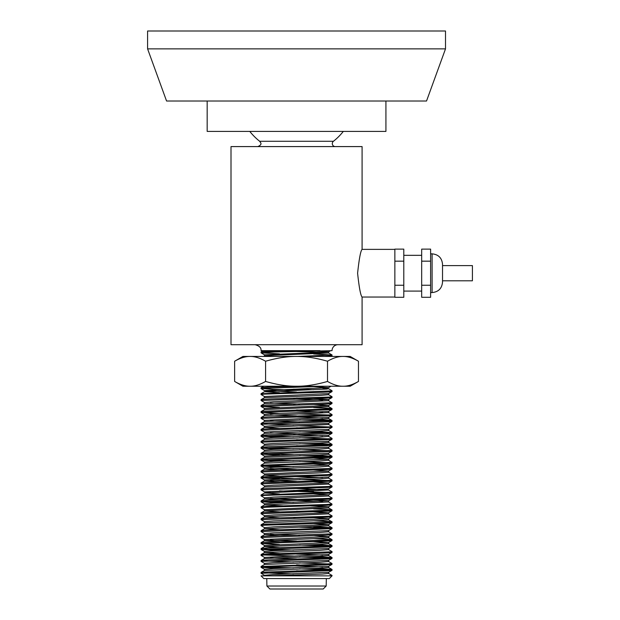 <?xml version="1.0" encoding="UTF-8"?>
<svg xmlns="http://www.w3.org/2000/svg" width="620" height="620" viewBox="0 0 620 620"><rect width="100%" height="100%" fill="white"/><g stroke="black" fill="none" stroke-linecap="round" stroke-linejoin="round"><path stroke-width="0.93" d="M442.525 265.608L472.409 265.608L472.409 280.806L442.525 280.806M442.525 282.147L442.525 264.267C441.905 257.943 438.433 254.463 432.101 253.844L432.101 292.57C438.433 291.95 441.905 288.478 442.525 282.147M421.678 261.167L430.613 261.167L430.613 249.124L421.678 249.124L421.678 297.29L430.613 297.29L430.613 285.247L421.678 285.247M430.613 261.167L430.613 285.247M394.863 261.167L403.798 261.167L403.798 297.29L394.863 297.29M394.863 249.124L403.798 249.124L403.798 261.167M394.863 285.247L403.798 285.247M234.631 361.235L242.924 356.446L350.176 356.446L358.469 361.235C352.741 357.949 347.58 356.353 342.992 356.446C338.396 356.353 333.235 357.949 327.507 361.235C316.053 357.949 305.73 356.353 296.546 356.446C287.362 356.353 277.047 357.949 265.585 361.235C259.858 357.949 254.696 356.353 250.108 356.446C245.52 356.353 240.358 357.949 234.631 361.235L234.631 381.447C240.358 384.733 245.52 386.33 250.108 386.237L242.924 386.237L234.631 381.447M327.507 361.235L327.507 381.447C333.235 384.733 338.396 386.33 342.992 386.237C347.58 386.33 352.741 384.733 358.469 381.447L350.176 386.237L250.108 386.237C254.696 386.33 259.858 384.733 265.585 381.447L265.585 361.235M358.469 381.447L358.469 361.235M327.507 381.447C316.053 384.733 305.73 386.33 296.546 386.237C287.362 386.33 277.047 384.733 265.585 381.447M279.496 493.985L264.515 492.985L328.577 490.002L296.546 488.56M279.496 392.692L264.515 391.693L326.763 389.081L328.577 388.709L322.656 388.174M264.523 509.779L261.105 507.71L266.29 507.238L325.926 505.346L331.871 504.866L328.615 504.362M328.577 573.423L332.033 575.438L328.615 575.856L332.033 575.856L332.033 575.438M313.604 568.47L331.475 569.315L330.22 569.788L262.919 572.152L261.105 572.415L261.067 573.298L329.871 570.656L331.995 570.361L332.033 569.478M264.484 572.88L293.578 573.872M264.523 575.321L261.067 573.298M328.615 569.904L299.522 568.912M328.577 561.503L332.033 563.526L325.523 564.107L261.067 566.51M264.484 566.92L293.57 567.912M279.496 568.354L261.097 567.385L265.406 566.866L324.903 564.975L331.661 564.502L332.033 563.526M328.615 563.944L299.522 562.952M313.604 556.551L331.901 557.481L329.081 557.954L270.204 559.845L262.035 560.317L261.105 560.495L261.067 561.379L328.647 558.822L331.995 558.45L332.033 557.566M264.484 560.961L293.578 561.952M264.523 563.402L261.067 561.379M328.615 557.985L299.522 556.993M328.577 549.583L331.995 551.56L331.281 551.8L264.438 554.171L261.097 554.543L261.067 555.419M264.484 555.001L293.57 555.993M264.523 557.442L261.067 555.427L264.004 555.032L322.873 553.141L331.049 552.668L331.995 552.49L332.033 551.606M313.604 544.631L332.002 545.608L327.678 546.119L268.181 548.018L261.438 548.491L261.067 549.467L327.159 546.987L332.002 546.53L332.033 545.646M264.484 549.049L293.578 550.033M279.496 550.482L261.067 549.467M328.615 546.065L299.522 545.073M313.604 538.671L331.312 539.493L332.033 539.687L330.491 539.974L263.213 542.337L261.105 542.624L261.067 543.507L330.166 540.834L331.995 540.57L332.033 539.687M279.496 544.523L261.067 543.507M328.577 531.712L331.886 533.82L266.383 536.184L261.113 536.657L261.067 537.54L325.423 535.161L331.778 534.688L332.033 533.735M264.515 539.571L261.059 537.548M313.604 526.76L331.808 527.667L329.422 528.139L270.808 530.03L262.252 530.503L261.105 530.704L261.067 531.588L332.033 528.604M264.523 533.611L261.067 531.588M328.615 528.193L299.522 527.202M313.604 520.8L330.266 521.513L331.995 521.769L331.452 521.986L264.825 524.35L261.097 524.753L261.067 525.62M264.523 527.651L261.059 525.636L264.368 525.218L323.454 523.327L331.251 522.854L332.033 522.652L332.033 521.815M328.577 513.833L332.033 515.856L328.089 516.305L268.716 518.204L261.57 518.677L261.067 519.676L327.592 517.173L332.002 516.739L332.033 515.856M264.523 521.691L261.067 519.676M313.604 508.881L331.119 509.679L332.033 509.896L330.739 510.151L263.523 512.523L261.105 512.833L261.067 513.716L330.445 511.019L331.995 510.779L332.033 509.896M264.523 515.739L261.067 513.716M328.577 501.921L331.956 504.006L326.507 504.479L266.856 506.37L261.097 506.873L264.484 507.338M328.577 495.961L332.033 497.984L329.747 498.325L271.421 500.216L262.493 500.689L261.105 500.914L261.067 501.797L329.36 499.193L331.995 498.86L332.033 497.984M264.484 501.379L293.578 502.371M279.496 502.812L261.067 501.797M293.578 490.451L313.604 491.009M328.577 490.002L331.995 491.978L331.599 492.171L261.067 495.016M264.515 497.86L261.059 495.837L264.748 495.403L324.028 493.512L331.421 493.039L332.033 492.861L332.033 492.024M328.615 492.443L279.496 490.893M328.577 484.042L332.033 486.064L328.484 486.491L269.274 488.382L261.733 488.854L261.067 489.041L261.067 489.885L328.011 487.359L332.002 486.948L332.033 486.072M270.436 492.443L264.523 491.9L261.067 489.885M328.577 478.082L331.995 480.058L330.964 480.337L263.856 482.709L261.105 483.042L261.067 483.925L330.692 481.205L331.995 480.988L332.033 480.105M264.523 485.948L261.067 483.925M328.615 480.523L299.522 479.531M328.577 472.13L332.033 474.145L326.972 474.657L267.352 476.555L261.26 477.028L261.067 477.958M264.484 477.547L293.57 478.539M279.496 478.981L261.16 477.896L326.415 475.525L331.948 475.052L332.033 474.161M328.577 466.17L332.033 468.185L330.049 468.511L272.056 470.402L262.748 470.875L261.105 471.123L261.067 472.006L329.685 469.379L331.995 469.069L332.033 468.185M264.523 474.029L261.067 472.006M328.577 460.211L331.731 462.357L261.067 465.225M264.484 465.628L293.57 466.62M279.496 467.061L261.097 466.093L265.151 465.589L324.578 463.698L331.576 463.225L332.033 462.233M328.615 462.652L299.522 461.66M313.604 455.258L331.94 456.204L328.863 456.677L269.847 458.568L261.919 459.04L261.067 459.25L261.067 460.094L328.414 457.545L332.002 457.157L332.033 456.274M264.484 459.668L293.578 460.66M279.496 461.102L261.067 460.094M328.615 456.692L299.522 455.7M328.577 448.291L331.995 450.267L331.173 450.523L264.213 452.887L261.097 453.251L261.067 454.135L322.509 451.864L330.925 451.391L331.995 451.197L332.033 450.314M264.484 453.716L293.57 454.7M279.496 455.15L261.067 454.135M328.615 450.732L299.522 449.74M313.604 443.339L332.002 444.315L327.414 444.842L267.863 446.741L261.361 447.214L261.067 448.175L326.887 445.71L332.002 445.238L332.033 444.37M264.484 447.756L293.578 448.748M279.496 449.19L261.067 448.175M328.615 444.772L299.522 443.788M328.577 436.379L332.033 438.394L330.328 438.689L263.035 441.06L261.105 441.332L261.067 442.215L329.995 439.557L331.995 439.278L332.033 438.394M264.523 444.238L261.067 442.215M328.615 438.821L299.522 437.829M313.604 431.427L331.832 432.543L266.104 434.907L261.097 435.372L261.067 436.255L325.113 433.884L331.708 433.411L332.033 432.442M264.484 435.837L293.57 436.829M279.496 437.271L261.059 436.255M328.615 432.861L299.522 431.869M328.577 424.46L332.033 426.482L329.22 426.862L270.444 428.753L262.121 429.226L261.105 429.412L261.067 430.296L332.033 427.312M264.523 432.318L261.067 430.296M328.615 426.901L299.522 425.909M313.604 419.507L330.429 420.236L331.995 420.476L331.351 420.709L264.585 423.072L261.097 423.46L261.067 424.336L323.105 422.05L331.134 421.577L331.995 421.406L332.033 420.523M264.484 423.917L293.57 424.909M264.523 426.358L261.067 424.344M328.615 420.941L299.522 419.949M328.577 412.54L332.033 414.563L327.841 415.028L268.39 416.919L261.485 417.392L261.067 418.384L327.337 415.896L332.002 415.446L332.033 414.563M264.523 420.399L261.067 418.384M328.615 414.982L299.522 413.989M313.604 407.588L331.235 408.402L332.033 408.603L330.592 408.875L263.337 411.246L261.105 411.541L261.067 412.424L330.282 409.743L331.995 409.487L332.033 408.603M279.496 413.439L261.067 412.424M328.577 400.629L331.917 402.721L266.569 405.093L261.136 405.565L261.067 406.457L325.624 404.062L331.816 403.589L332.033 402.659M279.496 407.479L261.059 406.464M328.577 394.669L332.033 396.692L329.553 397.048L271.048 398.939L262.345 399.412L261.105 399.621L261.067 400.505L329.15 397.916L331.995 397.567L332.033 396.692M264.523 402.527L261.067 400.505M293.578 389.159L313.604 389.716M328.577 388.709L331.995 390.685L331.514 390.894L261.067 393.723M264.515 396.567L261.059 394.553L264.515 394.126L323.687 392.235L331.32 391.762L332.033 391.569L332.033 390.732M299.522 390.158L273.063 389.391L261.462 388.446L324.647 386.237M297.569 386.237L268.933 387.105L261.632 387.578L261.067 387.748L261.067 388.593M313.604 353.966L332.033 354.981L297.569 356.446M324.647 356.446L332.002 355.865L332.033 354.981M268.103 356.446L264.523 355.934L274.776 355.206L328.623 353.005L328.615 351.858L313.604 350.874M322.663 352.423L296.546 351.517M264.476 355.988L264.476 354.81L318.331 352.617L328.577 351.881L330.677 350.664M279.496 386.74L268.103 386.237M296.546 392.049L264.523 390.608L328.577 387.632L313.604 386.624M322.656 400.086L293.578 399.094M331.995 391.615L328.577 393.591L264.476 396.521L264.476 397.676L319.517 395.452L328.615 394.715L328.615 393.568M296.546 405.147L293.57 405.054M328.615 399.497L273.591 401.745L264.484 402.481L264.476 403.651L328.623 400.675L328.615 399.497L313.604 398.544M299.522 404.054L270.436 403.07M299.522 398.102L296.546 398.009M264.484 409.611L328.615 406.635L328.615 405.457L313.604 404.504M264.476 408.448L328.577 405.511L331.995 403.535M328.615 412.594L328.615 411.417L273.583 413.664L264.484 414.393L264.476 415.571L328.615 412.579M322.656 412.006L296.546 411.099M296.546 415.888L270.436 414.982M299.522 410.014L296.546 409.929M332.002 415.446L328.577 417.423L264.476 420.352L264.476 421.507L319.509 419.283L328.615 418.546L328.615 417.4M322.656 417.965L296.546 417.058M299.522 421.933L270.436 420.941M279.496 428.443L264.523 427.436L328.615 424.506L328.577 423.382L331.995 421.406M264.476 427.49L264.476 426.312L273.583 425.584L328.577 423.382M322.663 435.837L293.57 434.845M261.097 435.372L264.515 433.396L319.509 431.202L328.615 430.466L328.615 429.319M299.522 433.845L270.436 432.861M264.476 433.419L264.476 432.272L273.591 431.536L328.577 429.342L331.995 427.366M299.522 427.893L296.546 427.8M261.105 441.332L264.523 439.355L319.509 437.154L328.615 436.426L328.615 435.279M264.476 439.379L264.476 438.232L273.583 437.495L328.577 435.302L331.995 433.326M261.105 447.291L264.523 445.315L319.517 443.114L328.623 442.386L328.615 441.231M264.476 445.338L264.476 444.191L273.583 443.455L328.577 441.254L331.995 439.278M299.522 439.805L296.546 439.719M261.097 453.251L264.523 451.275L319.509 449.074L328.615 448.345L328.615 447.19M264.476 451.298L264.476 450.143L273.583 449.415L328.577 447.214L332.002 445.238M299.522 445.764L296.546 445.679M264.484 457.281L319.517 455.034L328.623 454.297L328.615 453.15M264.476 456.111L328.577 453.174L331.995 451.197M261.097 465.163L264.515 463.186L319.509 460.993L328.615 460.257L328.615 459.11M264.476 463.21L264.476 462.063L273.591 461.327L328.577 459.133L313.604 458.126M279.496 470.154L264.523 469.146L319.517 466.953L328.615 466.217L328.615 465.07M296.546 469.511L270.436 468.611M264.476 469.193L264.476 468.022L273.583 467.286L328.577 465.093L331.995 463.117M328.615 465.039L313.604 464.086M279.496 476.114L264.476 475.153L264.476 473.982L328.577 471.045L313.604 470.045M261.105 477.082L264.523 475.106L319.517 472.905L328.623 472.177L328.615 470.999M279.496 482.073L264.523 481.066L319.509 478.865L328.615 478.136L328.615 476.982M322.663 477.547L296.546 476.64M296.546 481.43L270.436 480.523M264.476 479.942L328.577 477.005L331.995 475.029M261.105 489.002L264.523 487.018L328.615 484.081M264.476 487.049L264.476 485.894L273.583 485.166L328.577 482.964L313.604 481.957M264.523 491.9L328.577 488.924L332.002 486.948M279.496 499.945L264.523 498.937L328.615 496.008L328.615 494.83L313.604 493.877M296.546 499.302L270.436 498.403M264.476 498.992L264.476 497.814L273.583 497.077L328.615 494.83M293.57 506.346L264.523 504.897L328.623 501.968L328.615 500.789L313.604 499.836M322.656 501.379L296.546 500.479M264.476 504.943L264.476 503.773L273.591 503.037L328.615 500.789M279.496 511.864L264.476 510.903M261.105 512.833L264.523 510.857L328.615 507.927L328.615 506.749L299.522 505.346M264.476 509.741L328.615 506.749M296.546 518.351L293.578 518.266M279.496 517.824L264.523 516.817L328.615 513.871M264.476 516.84L264.476 515.685L273.583 514.957L328.577 512.755L313.604 511.748M299.522 511.306L296.546 511.221M313.604 517.708L328.577 518.715L273.591 520.916L264.484 521.645L264.476 522.8L319.509 520.575L328.615 519.839L328.615 518.669M279.496 529.736L264.523 528.728L328.615 525.799L328.615 524.629L313.604 523.668M264.476 528.783L264.476 527.605L273.583 526.868L328.615 524.629M279.496 535.696L264.515 534.688L319.517 532.495L328.615 531.759L328.615 530.611M299.522 535.138L270.436 534.153M264.476 534.735L264.476 533.564L273.591 532.828L328.577 530.635L331.995 528.659M279.496 541.655L264.484 540.694L264.476 539.524L328.577 536.595L313.604 535.587M261.105 542.624L264.523 540.648L319.509 538.447L328.615 537.718L328.615 536.54M296.546 541.012L270.436 540.105M279.496 547.615L264.484 546.654L264.476 545.476L328.577 542.546L313.604 541.539M261.105 548.584L264.523 546.607L319.517 544.407L328.623 543.678L328.615 542.5M279.496 553.567L264.476 552.614M261.097 554.543L264.523 552.567L319.509 550.366L328.615 549.63L328.615 548.483M264.476 552.591L264.476 551.436L273.583 550.707L328.577 548.506L332.002 546.53M261.105 560.495L264.523 558.519L319.517 556.326L328.615 555.59L328.615 554.443M322.663 555.001L296.546 554.102M296.546 558.884L270.436 557.985M264.476 557.403L328.577 554.466L331.995 552.49M322.663 566.92L293.57 565.928M261.097 566.455L264.515 564.479L319.509 562.286L328.615 561.55L328.615 560.403M264.476 564.502L264.476 563.355L273.591 562.619L328.577 560.426L331.995 558.45M296.546 571.981L293.578 571.888M261.105 572.415L264.523 570.439L319.509 568.238L328.615 567.509L328.615 566.362M264.476 570.462L264.476 569.315L273.583 568.579L328.577 566.386L331.995 564.409M299.522 564.929L296.546 564.843M394.863 249.372L394.863 297.042L362.088 297.042C360.638 295.632 359.143 287.688 357.601 273.211C359.143 258.734 360.638 250.782 362.088 249.372L394.863 249.372M255.107 344.704C259.354 345.805 261.346 347.789 261.067 350.664L290.788 350.664L263.996 351.61L261.097 351.959L261.067 352.842L273.916 352.005L332.033 350.664A5.96 5.96 0 0 1 337.993 344.704M264.476 575.856L264.476 575.275L273.583 574.538L328.615 572.291L328.623 573.469L322.454 574.066L270.436 575.856M299.522 570.888L296.546 570.803M279.496 353.857L261.067 352.842M332.033 575.856L329.321 578.576L263.779 578.576L261.067 575.856L328.615 575.856M362.088 249.372L362.088 146.591L231.004 146.591L231.004 344.704L362.088 344.704L362.088 297.042M266.755 578.576L266.91 586.024L269.901 589L323.198 589L326.19 586.024L326.337 578.576M266.91 586.024L326.19 586.024M335.281 146.591A2.976 2.976 0 0 1 333.436 141.275A59.582 59.582 0 0 0 343.31 131.409M249.79 131.409A59.582 59.582 0 0 0 259.664 141.275L333.436 141.275M207.173 101.014L207.173 131.401L385.927 131.401L385.927 101.014M147.591 48.872L166.563 101.014L426.529 101.014L445.509 48.872L445.509 31L147.591 31L147.591 48.872L445.509 48.872M290.788 350.664L320.005 350.664M430.613 292.57L432.101 292.57M430.613 253.844L432.101 253.844M403.798 291.082L421.678 291.082M403.798 255.332L421.678 255.332M261.067 567.331L261.067 566.502M332.033 528.612L332.033 527.775M261.067 495.829L261.067 495M261.067 466.039L261.067 465.209M332.033 427.32L332.033 426.482M261.067 394.537L261.067 393.708M264.476 409.588L264.476 408.44M264.476 457.258L264.476 456.103M264.476 481.112L264.476 479.934M328.615 484.088L328.615 482.918M264.476 510.88L264.476 509.733M328.615 513.887L328.615 512.709M264.476 558.55L264.476 557.396M264.523 354.865L261.105 352.888M330.995 356.446L332.002 355.865M264.523 390.608L261.105 388.632M328.577 387.632L330.995 386.237M328.577 399.551L331.995 397.567M264.515 408.487L261.097 406.511M264.523 414.447L261.105 412.471M328.577 411.463L331.995 409.487M264.515 438.278L261.097 436.302M264.523 450.19L261.105 448.214M264.523 456.157L261.097 454.173M264.523 462.109L261.105 460.133M328.577 459.133L332.002 457.157M264.515 468.069L261.097 466.093M328.577 471.045L331.995 469.069M264.523 479.989L261.097 478.012M328.577 482.964L331.995 480.988M328.577 494.884L331.995 492.908M264.523 503.82L261.105 501.844M328.577 500.836L331.995 498.86M328.577 506.796L331.995 504.82M328.577 512.755L331.995 510.779M328.577 518.715L332.002 516.739M328.577 524.675L331.995 522.699M328.577 536.595L331.995 534.618M264.523 545.53L261.105 543.554M328.577 542.546L331.995 540.57M264.523 551.482L261.105 549.506M264.515 569.361L261.097 567.385M328.577 572.337L331.995 570.361M261.097 351.959L263.337 350.664M332.002 354.935L328.577 352.958M263.655 356.446L264.523 355.934M261.105 387.709L263.647 386.237M261.097 393.669L264.515 391.693M261.105 399.621L264.523 397.645M261.097 405.581L264.523 403.604M331.995 408.557L328.577 406.581M261.105 411.541L264.523 409.564M261.105 417.5L264.523 415.524M331.995 420.476L328.577 418.5M261.097 423.46L264.523 421.484M261.105 429.412L264.523 427.436M331.995 432.396L328.577 430.42M332.002 444.315L328.577 442.339M331.995 456.227L328.577 454.251M261.105 459.203L264.523 457.227M261.105 471.123L264.523 469.146M261.105 483.042L264.523 481.066M261.097 494.962L264.515 492.985M261.105 500.914L264.523 498.937M261.097 506.873L264.523 504.897M331.995 509.849L328.577 507.873M261.105 518.793L264.523 516.817M331.995 521.769L328.577 519.793M261.097 524.753L264.515 522.776M331.995 527.729L328.577 525.752M261.105 530.704L264.523 528.728M261.097 536.664L264.515 534.688M331.995 539.648L328.577 537.664M332.002 545.608L328.577 543.624M331.995 557.519L328.577 555.543M331.995 569.439L328.577 567.463M259.664 141.275C260.229 142.46 263.182 144.212 257.819 146.591"/></g></svg>
